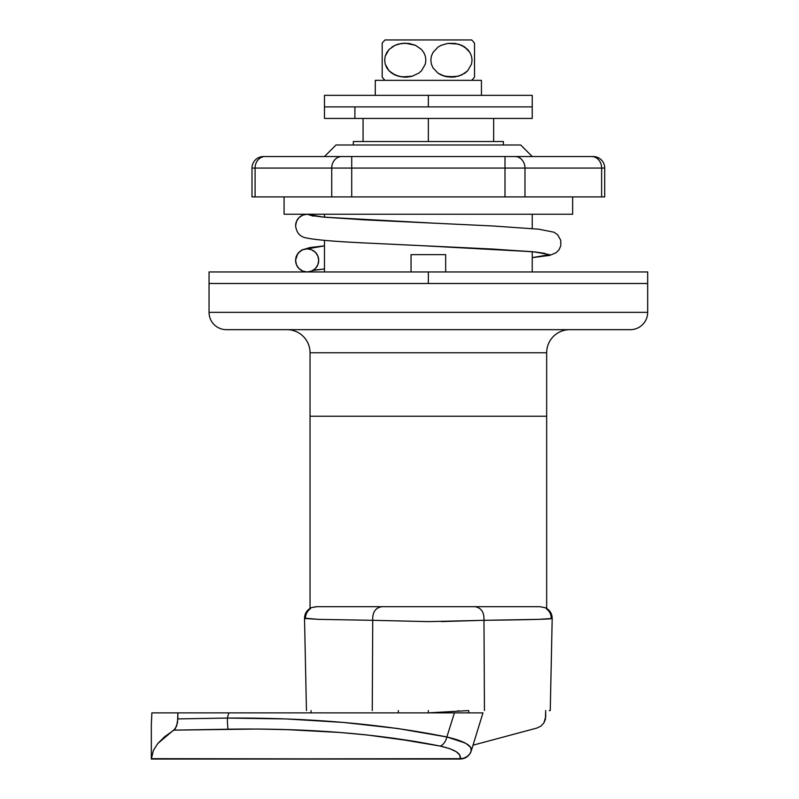 <?xml version="1.0" encoding="UTF-8"?>
<svg xmlns="http://www.w3.org/2000/svg" width="799" height="799" viewBox="0 0 799 799"><rect width="100%" height="100%" fill="white"/><g stroke="black" fill="none" stroke-linecap="round" stroke-linejoin="round"><path stroke-width="1.2" d="M532.244 156.534L520.698 144.989L336.019 144.989L324.474 156.534L336.019 144.989L520.698 144.989L532.244 156.534M209.048 283.495L209.048 312.349A17.318 17.318 0 0 0 226.367 329.667L630.351 329.667A17.318 17.318 0 0 0 647.669 312.349L209.048 312.349A17.318 17.318 0 0 0 226.367 329.667L630.351 329.667A17.318 17.318 0 0 0 647.669 312.349L647.669 283.495L209.048 283.495L209.048 312.349L647.669 312.349L647.669 283.495L209.048 283.495L428.354 283.495L428.354 271.96L209.048 271.96L428.354 271.96L428.354 283.495L647.669 283.495L209.048 283.495L209.048 271.96M286.961 329.667A23.081 23.081 0 0 1 310.042 352.749L310.042 416.239L546.666 416.239L546.666 352.749A23.081 23.081 0 0 1 569.757 329.667A23.081 23.081 0 0 0 546.666 352.749L310.042 352.749A23.081 23.081 0 0 0 286.961 329.667M445.672 271.96L445.672 254.641L411.046 254.641L411.046 271.96L411.046 254.641L445.672 254.641L445.672 271.96M532.244 271.96L532.244 251.695L532.244 271.96M532.244 228.534L532.244 214.242L532.244 228.534M324.474 214.242L324.474 217.188L324.474 214.242M324.474 240.349L324.474 271.96L324.474 240.349M310.042 416.239L546.666 416.239L310.042 416.239L310.042 352.749L546.666 352.749L546.666 608.379L546.666 416.239L310.042 416.239L310.042 608.379L310.042 416.239M503.38 144.989L503.38 141.523L353.328 141.523L353.328 144.989L353.328 141.523L428.354 141.523L428.354 118.442L428.354 141.523L503.38 141.523L503.38 144.989M550.261 710.571L552.189 618.476C552.119 613.692 549.922 610.136 545.587 607.799L539.804 606.691L474.856 606.691C481.278 607.729 484.314 612.274 483.974 620.314L428.364 621.622L372.733 620.314C372.404 612.274 375.44 607.729 381.852 606.691L316.484 606.691L311.77 607.53L316.903 606.691L539.804 606.691L545.697 607.849M552.189 618.476L538.596 619.355L483.974 620.314C484.314 612.274 481.278 607.729 474.856 606.691L381.852 606.691C375.44 607.729 372.404 612.274 372.733 620.314L372.264 710.571L372.733 620.314L318.232 619.355L305.488 618.226A11.546 11.506 90 0 1 310.431 608.748M311.77 607.53L311.121 607.799C306.786 610.136 304.589 613.692 304.519 618.476L319.34 619.385M441.398 621.572L483.974 620.314L484.454 710.571L483.974 620.314C534.341 619.724 556.763 619.035 551.22 618.226A11.546 11.506 -90 0 0 546.276 608.748M473.018 745.177L536.798 728.089L473.018 745.177M545.687 716.843L545.687 710.571L545.437 719.18L543.829 723.035L540.733 726.251L536.798 728.089L540.733 726.251L543.829 723.035L545.687 716.843M550.231 710.571L549.283 710.571M306.456 710.571L304.519 618.476L305.488 618.226M311.031 710.571L311.031 712.878L311.031 710.571M372.733 620.314L428.863 621.622M493.652 141.523L493.652 118.442L493.652 141.523M363.066 118.442L363.066 141.523L363.066 118.442M458.366 711.17L458.366 710.571M433.737 712.568L442.646 712.059M447.21 711.799L449.577 711.669M468.753 712.878L468.753 710.571L428.354 712.878L428.354 710.571L428.354 712.878L434.207 712.548M257.947 729.058L228.075 729.207C306.956 727.979 377.657 733.612 440.209 746.086L417.148 741.782L440.209 746.086L449.647 748.623L456.279 751.709L459.805 755.125L460.234 758.66L151.331 759.05L460.234 759.05L151.361 758.66L153.358 750.491L157.773 743.539L175.341 728.658L177.518 722.805L177.847 712.878L482.966 712.878L454.431 712.878L446.861 736.988L458.127 740.084L466.147 743.579L470.551 747.255L471.26 750.9C472.529 745.767 464.389 741.132 446.861 736.978L454.431 712.878L228.814 712.878L227.345 718.061L285.982 718.94L343.48 722.446L397.602 728.498L446.861 736.988C382.152 723.924 308.973 717.612 227.345 718.061L177.847 718.91L177.847 712.878L151.88 712.878L228.814 712.878L227.345 718.061L177.847 718.91L176.619 726.161L173.862 730.136L256.519 729.048L284.694 729.537L335.43 732.134M439.84 712.219L445.033 711.929M458.167 740.094L446.861 736.978A11.546 6.941 101.6 0 1 440.209 746.086C454.811 749.392 461.492 753.577 460.234 758.66L151.331 759.05L153.358 750.491L157.773 743.539L164.634 736.738L173.862 730.136L228.075 729.207A11.546 0.729 -91 0 1 227.345 718.061A11.546 0.729 89 0 0 228.075 729.207M151.88 712.878L151.331 724.423L151.88 712.878M415.65 741.532L392.798 738.086M367.17 734.99L360.549 734.301M312.868 730.695L307.415 730.416M291.226 729.747L261.083 729.087M340.264 732.503L367.15 734.98L417.138 741.782M470.142 746.715L468.673 745.297M465.328 743.12L463.77 742.341M477.393 712.878L479.43 712.878M440.209 746.086A11.546 6.941 -78.4 0 0 446.861 736.988M460.234 758.66A11.546 11.116 17.1 0 0 471.26 750.9L469.672 754.076L467.115 756.583L463.859 758.161L460.234 758.66M447.021 737.018L465.078 742.99M440.069 746.056L392.778 738.076M339.835 732.463L285.772 729.567M344.409 722.526L397.602 728.498M465.677 710.75L428.354 712.878M647.669 271.96L428.354 271.96L647.669 271.96L647.669 283.495M354.896 106.896L428.354 106.896L324.474 106.896L354.896 106.896L354.896 118.442L354.896 106.896L532.244 106.896L428.354 106.896L428.354 95.351L428.354 106.896L532.244 106.896L354.896 106.896M324.474 118.442L354.896 118.442L324.474 118.442L324.474 95.351L428.354 95.351L324.474 95.351M532.244 118.442L354.896 118.442L532.244 118.442L532.244 95.351L428.354 95.351L532.244 95.351M481.407 80.349L375.3 80.349L375.26 95.351M481.447 95.351L481.447 80.349L375.26 80.349M382.182 57.808L382.182 77.143A27.895 27.895 0 0 0 385.068 80.349A27.895 27.895 0 0 1 382.182 77.143L382.182 64.15M382.182 62.622L382.182 60.165M382.182 53.703L382.182 76.914M382.182 50.437L382.182 43.156A27.895 27.895 0 0 1 385.068 39.95A27.895 27.895 0 0 0 382.182 43.156L382.182 56.16M471.64 39.95A27.895 27.895 0 0 1 474.526 43.156L474.526 44.095L474.526 43.156A27.895 27.895 0 0 0 471.64 39.95L385.068 39.95L471.64 39.95M474.526 45.183L474.526 43.386M474.526 48.619L474.526 44.095M474.526 50.936L474.526 47.091M474.526 54.102L474.526 49.498M474.526 57.957L474.526 60.145M474.526 62.632L474.526 64.14M474.526 66.836L474.526 52.554M474.526 76.914L474.526 77.143A27.895 27.895 0 0 1 471.64 80.349A27.895 27.895 0 0 0 474.526 77.143L474.526 71.53M474.526 76.205L474.526 74.776M391.88 73.218L395.026 74.996L389.063 70.821L386.756 67.775L385.208 64.14L384.669 60.145L385.208 56.16L389.063 49.478L395.006 45.313L401.777 43.396L408.738 43.386L415.47 45.283L421.453 49.448L423.76 52.484L425.318 56.11L425.877 60.105L425.338 64.1L421.502 70.801L418.696 73.198L412.224 76.195L405.283 77.143L398.351 76.205L391.88 73.218L389.063 70.821L385.208 64.14L384.669 60.145L385.208 56.16L386.756 52.524L389.063 49.478L395.006 45.313L398.351 44.095L405.243 43.156L415.47 45.283L421.453 49.448L423.76 52.484L425.318 56.11L425.877 60.105L425.338 64.1L421.502 70.801L418.696 73.198L412.224 76.195L401.797 76.914L395.026 74.996L398.381 76.215M403.335 77.074L404.953 77.133M407.37 77.054L408.439 76.954M410.117 76.694L411.815 76.305M464.838 47.081L469.952 52.524L471.5 56.16L472.049 60.145L471.5 64.14L467.655 70.821L461.702 74.986L454.941 76.904L444.554 76.215L438.082 73.238L432.958 67.815L431.4 64.19L430.831 60.195L431.37 56.2L432.908 52.554L438.022 47.101L441.168 45.313L447.939 43.396L454.911 43.386L461.682 45.303L467.655 49.478L469.952 52.524L471.5 56.16L472.049 60.145L471.5 64.14L467.655 70.821L464.838 73.218L458.366 76.205L447.969 76.914L441.238 75.016L438.082 73.238L432.958 67.815L431.4 64.19L430.831 60.195L431.37 56.2L432.908 52.554L438.022 47.101L441.168 45.313L447.939 43.396L458.366 44.095L464.838 47.081L461.702 45.313M442.736 75.635L443.475 75.885M446.901 76.744L447.73 76.874M449.797 77.094L451.095 77.133M451.425 77.143L454.911 76.914M453.842 77.034L454.601 76.954M458.366 76.205L464.838 73.218M474.526 73.218L474.526 56.19M474.526 70.831L474.526 67.785M382.182 43.396L382.182 52.534M395.026 45.303L391.88 47.081M405.572 77.133L406.941 77.084M444.903 76.305L446.301 76.634M422.142 245.692L533.313 251.755L549.552 254.641L532.244 257.628L549.552 254.641L533.313 251.755L488.958 248.869L363.435 242.896C334.501 241.488 315.655 239.87 306.896 238.052C300.244 237.053 296.479 232.958 295.62 225.787L296.499 221.363L298.996 217.628L302.741 215.121L307.156 214.242A11.546 11.546 0 0 1 312.848 215.74M324.474 268.963L313.188 270.252M307.156 271.96A11.546 11.546 0 0 0 318.701 260.414A11.546 11.546 0 0 0 307.156 248.869L324.474 245.882L307.156 248.869L311.58 249.747L315.325 252.254L317.822 256L318.701 260.414L317.822 264.829L315.325 268.574L311.58 271.081L307.156 271.96L302.741 271.081L298.996 268.574L296.499 264.829L295.62 260.414L296.499 256L298.996 252.254L302.741 249.747L307.156 248.869A11.546 11.546 0 0 0 295.62 260.414A11.546 11.546 0 0 0 307.156 271.96M434.107 223.171L323.395 217.128L307.156 214.242L313.568 216.189M295.62 226.147L295.62 225.787A11.546 11.546 0 0 1 307.156 214.242L323.395 217.128L367.76 220.015L492.494 225.957L538.876 229.193L554.037 232.229L557.652 234.776L560.758 240.289L560.768 245.842L559.04 249.737L556.154 252.704L549.812 255.37L532.244 257.668M592.778 156.534L591.63 156.534A11.546 9.997 90 0 1 601.627 168.07L604.713 168.07L601.627 168.07L601.627 196.924L601.627 168.07L524.983 168.07L524.983 196.924L524.983 168.07L504.998 168.07L504.998 196.924L604.713 196.924L604.713 168.07A11.546 11.546 0 0 0 593.178 156.534A11.546 11.546 0 0 1 604.713 168.07L604.713 196.924L251.995 196.924L255.091 196.924L255.091 168.07A11.546 9.997 -90 0 1 265.088 156.534L263.54 156.534A11.546 11.546 0 0 0 251.995 168.07L255.091 168.07L251.995 168.07A11.546 11.546 0 0 1 263.54 156.534M284.074 196.924L284.074 214.242L572.633 214.242L572.633 196.924L572.633 214.242L284.074 214.242L284.074 196.924M331.725 196.924L331.725 168.07L255.091 168.07L255.091 196.924L351.72 196.924L351.72 168.07L331.725 168.07L331.725 196.924M504.998 196.924L504.998 168.07L351.72 168.07L351.72 196.924L504.998 196.924M593.178 156.534L263.93 156.534M341.722 156.534L265.088 156.534A11.546 9.997 90 0 0 255.091 168.07L331.725 168.07A11.546 9.997 -90 0 1 341.722 156.534A11.546 9.997 90 0 0 331.725 168.07L351.72 168.07L351.72 156.534L341.722 156.534M524.983 168.07L601.627 168.07A11.546 9.997 -90 0 0 591.63 156.534L514.985 156.534A11.546 9.997 90 0 1 524.983 168.07A11.546 9.997 -90 0 0 514.985 156.534L351.72 156.534L351.72 168.07L504.998 168.07L504.998 156.534L504.998 168.07L524.983 168.07M151.331 759.05L151.331 724.423M460.234 759.05C465.687 758.74 469.363 756.024 471.26 750.9L482.966 712.878M398.341 712.878L398.341 710.571M433.428 246.222L492.943 249.068L535.3 251.995L544.878 253.363M324.474 269.003L312.848 270.462M423.28 222.661L363.765 219.815L321.418 216.889L311.81 215.51M295.62 260.045L297.687 253.752L301.583 250.127L309.732 247.59L324.474 245.852M251.995 196.924L251.995 168.07"/></g></svg>
